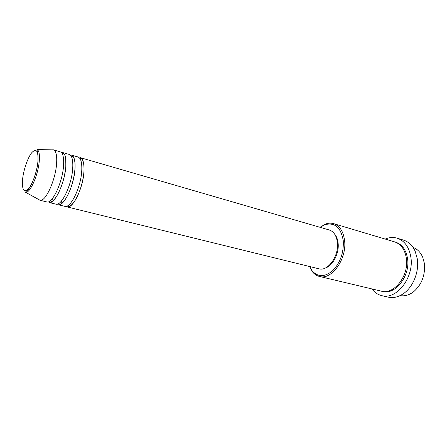 <?xml version="1.0" encoding="UTF-8"?>
<svg xmlns="http://www.w3.org/2000/svg" width="447" height="447" viewBox="0 0 447 447"><rect width="100%" height="100%" fill="white"/><g stroke="black" fill="none" stroke-linecap="round" stroke-linejoin="round"><path stroke-width="0.67" d="M80.169 157.612C83.108 158.735 84.377 163.401 83.975 171.603C83.17 188.042 72.749 209.246 66.966 206.883L318.912 268.803C327.863 271.709 339.15 255.947 337.379 242.436C336.507 235.675 333.82 231.529 329.316 229.998L80.169 157.612M72.414 159.724L72.693 159.423M77.985 156.975C80.907 158.098 82.159 162.764 81.74 170.977C80.907 187.438 70.497 208.693 64.754 206.335L58.076 204.698C63.703 207.034 74.062 185.622 74.984 169.089C75.442 160.842 74.241 156.165 71.38 155.059L77.985 156.975M63.401 157.562L63.748 157.165M69.162 154.411C72.006 155.511 73.191 160.194 72.71 168.458C71.766 185.013 61.418 206.475 55.83 204.145L49.047 202.48C54.517 204.782 64.809 183.169 65.849 166.535C66.368 158.238 65.24 153.55 62.451 152.466L69.162 154.411M51.886 149.857L53.394 149.834L60.2 151.812C62.966 152.891 64.083 157.584 63.547 165.893C62.474 182.549 52.198 204.218 46.773 201.915L39.889 200.228L38.593 199.451M400.099 295.607C404.68 296.395 409.173 295.109 413.592 291.768C421.901 284.426 425.477 274.871 424.309 263.093L422.784 257.466C420.633 252.359 417.381 249.001 413.022 247.392M309.665 266.529L312.302 271.027C318.147 277.308 325.019 277.123 332.92 270.474C340.446 262.406 343.888 252.443 343.246 240.587C340.837 227.283 334.658 222.008 324.701 224.768L320.169 227.339M320.018 227.299L325.36 224.12C328.215 223.036 330.97 222.88 333.635 223.651C339.698 225.735 343.346 231.339 344.576 240.458C347.079 258.874 331.646 280.364 319.476 276.458C316.789 275.799 314.481 274.285 312.548 271.916L309.514 266.496M381.755 295.64L388.247 297.154C393.483 298.305 398.718 297.009 403.948 293.271C413.397 286.521 419.331 271.262 417.274 258.757L415.19 251.343C412.531 245.487 408.642 241.749 403.529 240.123L397.154 238.184C404.479 240.698 409.033 246.934 410.815 256.902C414.458 277.14 396.567 300.2 381.755 295.64C377.816 294.679 374.525 292.439 371.887 288.918M333.635 223.651L394.55 241.855C400.881 244.001 404.803 249.381 406.312 257.986C409.385 275.346 394.058 295.115 381.33 291.165L319.476 276.458M61.395 201.575L61.3 201.172M334.524 233.949C336.49 236.206 337.686 239.268 338.111 243.134C339.346 253.298 332.864 265.825 325.399 267.988M53.394 149.834L53.579 149.896C56.149 151.131 57.149 155.813 56.573 163.943C55.428 180.437 45.432 202.05 40.074 200.267L39.889 200.228M52.517 199.049L52.422 198.535M385.247 239.072C389.292 237.346 393.259 237.055 397.154 238.184M22.601 179.124C21.853 189.601 23.708 192.959 28.172 189.198C32.29 184.801 36.967 171.665 37.911 161.68C38.464 151.114 36.481 148.035 31.96 152.444C27.904 157.215 23.618 169.508 22.601 179.124M39.241 161.417C38.09 175.319 29.882 193.64 25.602 192.311C25.535 191.964 26.127 191.305 27.373 190.327C30.614 188.098 37.062 173 37.984 161.613C38.084 154.019 37.805 150.41 37.151 150.779L37.067 149.544C39.09 150.594 39.817 154.556 39.241 161.417M395.131 242.039C401.78 243.989 405.904 249.42 407.496 258.321C410.648 276 394.712 295.936 381.928 291.293M67.151 206L68.028 206.492C68.62 207.196 72.643 205.374 76.655 197.786C80.706 189.668 83.136 180.951 83.947 171.631C84.36 161.769 82.298 158.713 80.896 158.478L79.896 158.467M72.425 159.802L72.716 159.495M58.25 203.754L59.144 204.206C59.278 204.463 62.262 204.698 66.821 196.92C71.263 188.556 73.973 179.292 74.94 169.128C75.258 164.334 74.917 160.669 73.906 158.143L72.062 156.02L71.056 155.964M63.418 157.662L63.77 157.26M49.192 201.474L50.098 201.893C50.226 202.256 53.405 202.167 57.786 194.322C62.116 185.907 64.793 176.66 65.798 166.58C65.899 159.249 65.424 155.254 64.368 154.601L63.072 153.5L62.077 153.405M312.302 271.027L312.548 271.916M25.602 192.311L40.074 200.267M37.067 149.544L53.579 149.896M324.701 224.768L325.36 224.12M53.132 200.832L52.483 198.457M62.038 203.273L61.356 201.111"/></g></svg>
